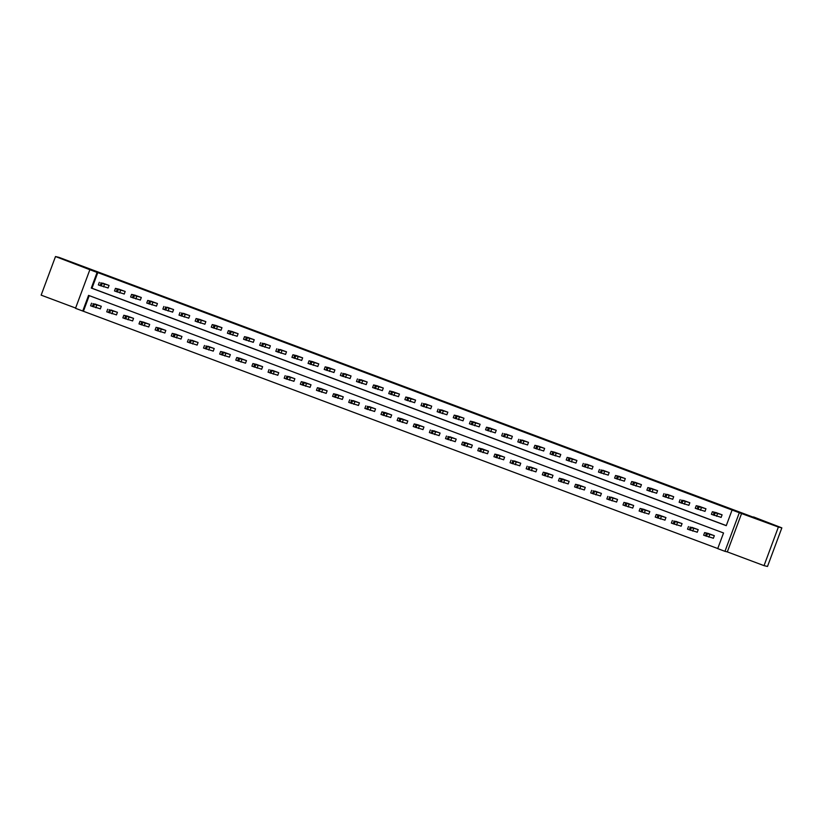 <?xml version="1.0" encoding="UTF-8"?>
<svg xmlns="http://www.w3.org/2000/svg" width="823" height="823" viewBox="0 0 823 823"><rect width="100%" height="100%" fill="white"/><g stroke="black" fill="none" stroke-linecap="round" stroke-linejoin="round"><path stroke-width="1.23" d="M77.3 264.461L64.009 259.502L77.3 264.461M773.291 524.889L759.999 519.93L773.291 524.889M82.742 311.022L75.51 308.316L89.861 269.718L97.104 272.423L91.281 288.071L726.256 525.671L732.079 510.023L739.311 512.729L724.96 551.338L717.718 548.622L723.54 532.975L88.565 295.375L82.742 311.022L717.749 548.54M753.415 517.225L58.968 257.362L55.501 256.539L41.15 295.138L75.613 308.039M753.529 516.926L781.85 527.862L767.499 566.461L764.032 565.638L778.383 527.029L739.311 512.729M741.667 513.295L727.316 551.894L764.032 565.638M727.316 551.894L724.96 551.338M781.85 527.862L778.383 527.029M89.223 295.622L83.442 311.187M712.852 538.098L713.366 538.283L714.333 535.68L708.109 533.417M696.721 532.059L697.235 532.255L698.202 529.642L691.978 527.389M680.58 526.02L681.105 526.216L682.072 523.603L675.837 521.35M664.449 519.982L664.963 520.177L665.941 517.564L659.707 515.311M648.318 513.943L648.833 514.138L649.81 511.536L643.576 509.272M632.187 507.904L632.702 508.1L633.669 505.497L627.445 503.234M616.057 501.876L616.571 502.061L617.538 499.458L611.314 497.205M599.916 495.837L600.44 496.032L601.407 493.419L595.173 491.166M583.785 489.798L584.299 489.994L585.276 487.381L579.042 485.128M567.654 483.759L568.168 483.955L569.146 481.352L562.911 479.089M551.523 477.721L552.038 477.916L553.005 475.313L546.781 473.05M535.392 471.692L535.907 471.877L536.874 469.275L530.65 467.022M519.251 465.653L519.776 465.849L520.743 463.236L514.509 460.983M503.12 459.615L503.635 459.81L504.612 457.197L498.378 454.944M486.99 453.576L487.504 453.771L488.471 451.169L482.247 448.905M470.859 447.537L471.373 447.733L472.34 445.13L466.116 442.867M454.728 441.509L455.242 441.694L456.209 439.091L449.986 436.828M438.587 435.47L439.112 435.665L440.079 433.052L433.844 430.799M422.456 429.431L422.971 429.627L423.948 427.014L417.714 424.761M406.325 423.392L406.84 423.588L407.807 420.975L401.583 418.722M390.195 417.354L390.709 417.549L391.676 414.946L385.452 412.683M374.054 411.325L374.578 411.51L375.545 408.908L369.321 406.644M357.923 405.286L358.447 405.482L359.414 402.869L353.18 400.616M341.792 399.248L342.306 399.443L343.284 396.83L337.049 394.577M325.661 393.209L326.175 393.404L327.143 390.791L320.919 388.538M309.53 387.17L310.045 387.366L311.012 384.763L304.788 382.5M293.389 381.142L293.914 381.327L294.881 378.724L288.657 376.461M277.258 375.103L277.783 375.298L278.75 372.685L272.516 370.432M261.128 369.064L261.642 369.26L262.619 366.647L256.385 364.394M244.997 363.025L245.511 363.221L246.478 360.608L240.254 358.355M228.866 356.987L229.38 357.182L230.347 354.579L224.123 352.316M212.725 350.958L213.25 351.143L214.217 348.541L207.982 346.277M196.594 344.919L197.108 345.115L198.086 342.502L191.852 340.249M180.463 338.881L180.978 339.076L181.955 336.463L175.721 334.21M164.333 332.842L164.847 333.037L165.814 330.424L159.59 328.171M148.202 326.803L148.716 326.998L149.683 324.396L143.459 322.132M132.061 320.775L132.585 320.96L133.552 318.357L127.318 316.094M115.93 314.736L116.444 314.931L117.422 312.318L111.187 310.065M99.799 308.697L100.313 308.892L101.291 306.279L95.057 304.026M732.079 510.023L97.793 272.588L91.97 288.235L726.287 525.588M720.609 517.225L721.123 517.42L722.1 514.817L715.866 512.554M704.478 511.186L704.992 511.381L705.959 508.779L699.735 506.515M688.347 505.157L688.861 505.343L689.828 502.74L683.604 500.487M672.206 499.119L672.73 499.314L673.698 496.701L667.474 494.448M656.075 493.08L656.6 493.275L657.567 490.662L651.332 488.409M639.944 487.041L640.459 487.237L641.436 484.634L635.202 482.371M623.813 481.002L624.328 481.198L625.295 478.595L619.071 476.332M607.683 474.974L608.197 475.159L609.164 472.556L602.94 470.303M591.542 468.935L592.066 469.131L593.033 466.518L586.809 464.265M575.411 462.896L575.935 463.092L576.902 460.479L570.668 458.226M559.28 456.858L559.794 457.053L560.772 454.45L554.537 452.187M543.149 450.819L543.664 451.014L544.631 448.412L538.407 446.148M527.018 444.79L527.533 444.976L528.5 442.373L522.276 440.11M510.877 438.752L511.402 438.947L512.369 436.334L506.135 434.081M494.746 432.713L495.261 432.908L496.238 430.295L490.004 428.042M478.616 426.674L479.13 426.87L480.107 424.257L473.873 422.004M462.485 420.635L462.999 420.831L463.966 418.228L457.742 415.965M446.354 414.607L446.868 414.792L447.835 412.189L441.612 409.926M430.213 408.568L430.738 408.764L431.705 406.151L425.47 403.898M414.082 402.529L414.597 402.725L415.574 400.112L409.34 397.859M397.951 396.491L398.466 396.686L399.443 394.073L393.209 391.82M381.821 390.452L382.335 390.647L383.302 388.045L377.078 385.781M365.69 384.423L366.204 384.608L367.171 382.006L360.947 379.742M349.549 378.385L350.073 378.58L351.04 375.967L344.806 373.714M333.418 372.346L333.932 372.541L334.91 369.928L328.675 367.675M317.287 366.307L317.801 366.502L318.768 363.889L312.545 361.636M301.156 360.268L301.671 360.464L302.638 357.861L296.414 355.598M285.025 354.24L285.54 354.425L286.507 351.822L280.283 349.559M268.884 348.201L269.409 348.396L270.376 345.783L264.142 343.53M252.754 342.162L253.268 342.358L254.245 339.745L248.011 337.492M236.623 336.123L237.137 336.319L238.104 333.706L231.88 331.453M220.492 330.085L221.006 330.28L221.973 327.677L215.749 325.414M204.361 324.056L204.876 324.241L205.843 321.639L199.619 319.375M188.22 318.017L188.745 318.213L189.712 315.6L183.478 313.347M172.089 311.979L172.604 312.174L173.581 309.561L167.347 307.308M155.959 305.94L156.473 306.135L157.44 303.522L151.216 301.269M139.828 299.901L140.342 300.097L141.309 297.494L135.085 295.231M123.687 293.862L124.211 294.058L125.178 291.455L118.954 289.192M107.556 287.834L108.08 288.019L109.047 285.416L102.813 283.163M89.861 269.718L55.501 256.539M97.793 272.588L97.104 272.423M91.97 288.235L91.281 288.071M721.576 514.622L715.208 512.822L712.368 511.721L716.411 512.688M712.379 511.731L711.401 514.334L721.154 517.358M717.121 513.429L713.798 512.194L717.121 513.429M713.819 535.485L707.451 533.685L704.611 532.584L708.644 533.551M713.387 538.221L703.634 535.197L704.622 532.594M709.364 534.292L706.041 533.057L709.364 534.292M705.445 508.583L699.077 506.783L696.237 505.682L700.28 506.649M695.26 508.295L696.237 505.682L695.281 508.295L705.013 511.32M700.99 507.39L697.667 506.155L700.99 507.39M689.314 502.544L681.907 500.363L684.139 500.61M679.129 502.256L680.096 499.654L679.15 502.256L688.882 505.281M684.859 501.361L681.537 500.117L684.859 501.361M697.688 529.446L690.281 527.265L692.513 527.512M697.256 532.183L687.503 529.158L688.491 526.566L687.503 529.158M693.233 528.263L689.911 527.018L693.233 528.263M681.557 523.407L674.15 521.226L676.383 521.473M681.125 526.144L671.373 523.119L672.36 520.527M677.103 522.224L673.78 520.98L677.103 522.224M673.183 496.506L665.776 494.325L668.009 494.572M663.986 493.625L662.999 496.218L672.751 499.242M668.729 495.323L665.406 494.078L668.729 495.323M657.052 490.477L650.684 488.677L647.835 487.576L651.878 488.533M646.868 490.189L647.835 487.576L646.888 490.189L656.62 493.214M652.598 489.284L649.265 488.039L652.598 489.284M640.911 484.438L634.543 482.638L631.704 481.537L635.747 482.504M630.737 484.15L631.704 481.537L630.747 484.15L640.489 487.175M636.457 483.245L633.134 482.011L636.457 483.245M665.416 517.379L659.048 515.579L656.209 514.478L660.252 515.435M664.994 520.115L655.242 517.091L656.219 514.488M660.962 516.186L657.639 514.951L660.962 516.186M649.285 511.34L642.917 509.54L640.078 508.439L644.121 509.406M648.863 514.077L639.111 511.052L640.088 508.449L639.111 511.052M644.831 510.147L641.508 508.912L644.831 510.147M633.154 505.301L626.787 503.501L623.947 502.4L627.98 503.367M632.722 508.038L622.97 505.013L623.957 502.411L622.97 505.013M628.7 504.108L625.377 502.874L628.7 504.108M624.78 478.4L618.412 476.599L615.573 475.499L619.616 476.466M615.583 475.509L614.596 478.112L624.348 481.136M620.326 477.206L617.003 475.972L620.326 477.206M617.024 499.263L609.617 497.082L611.849 497.329M616.592 501.999L606.839 498.975L607.827 496.382M612.569 498.08L609.246 496.835L612.569 498.08M608.65 472.361L601.243 470.18L603.475 470.427M598.465 472.073L599.432 469.47L598.486 472.073L608.218 475.097M604.195 471.178L600.872 469.933L604.195 471.178M600.893 493.224L593.486 491.043L595.718 491.29M600.461 495.96L590.708 492.936L591.696 490.343L590.708 492.936M596.438 492.041L593.116 490.796L596.438 492.041M592.519 466.322L585.112 464.141L587.344 464.388M582.334 466.034L583.301 463.431L582.334 466.034L592.087 469.059M588.064 465.139L584.741 463.894L588.064 465.139M584.752 487.195L578.384 485.395L575.544 484.294L579.587 485.251M584.33 489.932L574.577 486.907L575.555 484.305L574.577 486.907M580.297 486.002L576.974 484.757L580.297 486.002M576.388 460.294L570.01 458.493L567.17 457.393L571.213 458.349M567.191 457.403L566.224 460.006L575.956 463.03M571.934 459.1L568.6 457.855L571.934 459.1M568.621 481.157L562.253 479.356L559.414 478.256L563.457 479.223M568.199 483.893L558.436 480.869L559.424 478.266L558.436 480.869M564.167 479.963L560.844 478.729L564.167 479.963M560.247 454.255L553.879 452.455L551.04 451.354L555.083 452.321M550.073 453.967L551.04 451.354L550.083 453.967L559.825 456.991M555.792 453.062L552.47 451.827L555.792 453.062M552.49 475.118L546.122 473.318L543.283 472.217L547.316 473.184M552.058 477.854L542.306 474.83L543.293 472.227M548.036 473.925L544.713 472.69L548.036 473.925M544.116 448.216L537.748 446.416L534.909 445.315L538.942 446.282M534.919 445.325L533.932 447.928L543.684 450.953M539.662 447.023L536.339 445.788L539.662 447.023M536.359 469.079L528.952 466.898L531.185 467.145M535.927 471.816L526.175 468.791L527.162 466.199M531.905 467.896L528.582 466.651L531.905 467.896M527.985 442.177L520.578 439.996L522.811 440.243M518.788 439.297L517.821 441.889L527.553 444.914M523.531 440.994L520.208 439.749L523.531 440.994M520.229 463.04L512.822 460.859L515.054 461.106M519.797 465.777L510.044 462.752L511.032 460.16L510.044 462.752M515.774 461.857L512.441 460.613L515.774 461.857M511.855 436.139L504.448 433.958L506.68 434.205M501.67 435.851L502.637 433.248L501.67 435.851L511.422 438.875M507.4 434.956L504.077 433.711L507.4 434.956M504.088 457.012L497.72 455.212L494.88 454.111L498.923 455.068M503.666 459.748L493.913 456.724L494.89 454.121M499.633 455.819L496.31 454.574L499.633 455.819M495.713 430.1L489.346 428.31L486.506 427.209L490.549 428.166M486.527 427.219L485.539 429.812L495.292 432.847M491.259 428.917L487.936 427.672L491.259 428.917M487.957 450.973L481.589 449.173L478.749 448.072L482.792 449.039M487.535 453.71L477.772 450.685L478.76 448.082M483.502 449.78L480.179 448.545L483.502 449.78M479.583 424.071L473.215 422.271L470.375 421.17L474.418 422.137M469.408 423.783L470.375 421.17L469.419 423.783L479.161 426.808M475.128 422.878L471.805 421.643L475.128 422.878M471.826 444.934L465.458 443.134L462.619 442.033L466.651 443M471.394 447.671L461.641 444.646L462.629 442.044L461.641 444.646M467.371 443.741L464.049 442.507L467.371 443.741M463.452 418.033L457.084 416.232L454.245 415.131L458.277 416.099M453.267 417.745L454.245 415.131L453.288 417.745L463.02 420.769M458.997 416.839L455.675 415.605L458.997 416.839M455.695 438.896L448.288 436.715L450.52 436.962M455.263 441.632L445.51 438.608L446.498 436.015M451.241 437.713L447.918 436.468L451.241 437.713M447.321 411.994L439.914 409.813L442.146 410.06M438.124 409.113L437.136 411.706L446.889 414.73M442.867 410.811L439.544 409.566L442.867 410.811M439.564 432.857L432.157 430.676L434.39 430.923M439.132 435.593L429.38 432.569L430.367 429.976M435.11 431.674L431.777 430.429L435.11 431.674M431.19 405.955L423.783 403.774L426.016 404.021M421.006 405.667L421.973 403.064L421.026 405.667L430.758 408.692M426.736 404.772L423.413 403.527L426.736 404.772M423.423 426.818L417.055 425.028L414.216 423.927L418.259 424.884M423.001 429.565L413.259 426.54L414.226 423.938L413.249 426.53M418.969 425.635L415.646 424.39L418.969 425.635M415.049 399.916L408.681 398.126L405.842 397.025L409.885 397.982M404.875 399.628L405.842 397.025L404.875 399.628L414.627 402.663M410.595 398.733L407.272 397.488L410.595 398.733M407.292 420.79L400.924 418.989L398.085 417.889L402.128 418.856M406.86 423.526L397.108 420.502L398.095 417.899L397.108 420.502M402.838 419.596L399.515 418.362L402.838 419.596M398.918 393.888L392.55 392.087L389.711 390.987L393.754 391.954M389.721 390.997L388.754 393.6L398.497 396.624M394.464 392.694L391.141 391.46L394.464 392.694M391.162 414.751L384.794 412.951L381.954 411.85L385.987 412.817M390.73 417.487L380.977 414.463L381.965 411.86L380.977 414.463M386.707 413.558L383.384 412.323L386.707 413.558M382.788 387.849L376.42 386.049L373.58 384.948L377.613 385.915M372.603 387.561L373.58 384.948L372.624 387.561L382.356 390.586M378.333 386.656L375.01 385.421L378.333 386.656M375.031 408.712L367.624 406.531L369.856 406.778M374.599 411.449L364.846 408.424L365.834 405.832L364.846 408.424M370.576 407.529L367.253 406.284L370.576 407.529M366.657 381.81L359.25 379.629L361.482 379.876M356.472 381.522L357.439 378.919L356.472 381.522L366.225 384.547M362.202 380.627L358.879 379.382L362.202 380.627M358.9 402.673L351.493 400.492L353.725 400.739M358.468 405.41L348.715 402.385L349.703 399.793M354.446 401.49L351.112 400.245L354.446 401.49M350.526 375.772L343.119 373.591L345.351 373.837M341.329 372.891L340.362 375.483L350.094 378.508M346.072 374.588L342.749 373.344L346.072 374.588M342.759 396.635L336.391 394.845L333.552 393.744L337.595 394.701M342.337 399.381L332.595 396.357L333.562 393.754L332.585 396.347M338.304 395.452L334.982 394.207L338.304 395.452M334.385 369.733L328.017 367.943L325.178 366.842L329.221 367.799M324.211 369.445L325.178 366.842L324.221 369.455L333.963 372.469M329.93 368.55L326.608 367.305L329.93 368.55M326.628 390.606L320.26 388.806L317.421 387.705L321.464 388.672M326.196 393.343L316.444 390.318L317.431 387.715M322.174 389.413L318.851 388.178L322.174 389.413M318.254 363.704L311.886 361.904L309.047 360.803L313.09 361.77M309.057 360.813L308.069 363.416L317.832 366.441M313.8 362.511L310.477 361.276L313.8 362.511M310.497 384.567L304.129 382.767L301.28 381.666L305.323 382.633M310.065 387.304L300.313 384.279L301.3 381.677M306.043 383.374L302.72 382.139L306.043 383.374M302.123 357.666L295.755 355.865L292.916 354.764L296.949 355.731M291.939 357.377L292.916 354.764L291.959 357.377L301.691 360.402M297.669 356.472L294.346 355.238L297.669 356.472M294.367 378.529L286.96 376.348L289.192 376.595M293.934 381.265L284.182 378.241L285.17 375.648L284.182 378.241M289.912 377.346L286.589 376.101L289.912 377.346M285.993 351.627L278.586 349.446L280.818 349.693M275.808 351.339L276.775 348.736L275.828 351.339L285.56 354.363M281.538 350.433L278.215 349.199L281.538 350.433M278.236 372.49L270.829 370.309L273.061 370.556M277.804 375.226L268.051 372.202L269.039 369.609M273.781 371.307L270.448 370.062L273.781 371.307M269.862 345.588L262.455 343.407L264.687 343.654M260.665 342.707L259.677 345.3L269.43 348.324M265.407 344.405L262.074 343.16L265.407 344.405M262.095 366.451L255.727 364.661L252.887 363.56L256.93 364.517M261.673 369.188L251.931 366.173L252.898 363.571M257.64 365.268L254.317 364.023L257.64 365.268M253.721 339.549L247.353 337.759L244.513 336.658L248.556 337.615M243.546 339.261L244.513 336.658L243.557 339.271L253.299 342.286M249.266 338.366L245.943 337.121L249.266 338.366M245.964 360.423L239.596 358.622L236.757 357.521L240.789 358.489M245.532 363.159L235.779 360.135L236.767 357.532L235.779 360.135M241.509 359.229L238.186 357.995L241.509 359.229M237.59 333.521L231.222 331.72L228.383 330.62L232.425 331.587M227.405 333.233L228.383 330.62L227.426 333.233L237.168 336.257M233.135 332.327L229.812 331.093L233.135 332.327M229.833 354.384L223.465 352.583L220.615 351.483L224.658 352.45M229.401 357.12L219.648 354.096L220.636 351.493L219.648 354.096M225.379 353.19L222.056 351.956L225.379 353.19M221.459 327.482L215.091 325.682L212.252 324.581L216.284 325.548M212.262 324.591L211.274 327.194L221.027 330.218M217.005 326.289L213.682 325.054L217.005 326.289M213.702 348.345L206.295 346.164L208.528 346.411M213.27 351.082L203.518 348.057L204.505 345.465M209.248 347.152L205.925 345.917L209.248 347.152M205.328 321.443L198.96 319.643L196.111 318.542L200.154 319.509M195.144 321.155L196.111 318.542L195.164 321.155L204.896 324.18M200.874 320.25L197.551 319.015L200.874 320.25M197.561 342.306L190.164 340.125L192.397 340.372M197.139 345.043L187.387 342.018L188.374 339.426L187.387 342.018M193.107 341.123L189.784 339.878L193.107 341.123M189.197 315.404L181.79 313.224L184.023 313.47M179.013 315.116L179.98 312.514L179.013 315.116L188.765 318.141M184.743 314.221L181.41 312.977L184.743 314.221M181.43 336.268L175.062 334.477L172.223 333.377L176.266 334.333M181.009 339.004L171.266 335.99L172.233 333.387L171.256 335.979M176.976 335.084L173.653 333.84L176.976 335.084M173.056 309.366L165.66 307.185L167.892 307.432M163.859 306.485L162.892 309.088L172.635 312.102M168.602 308.183L165.279 306.938L168.602 308.183M165.3 330.239L158.932 328.439L156.092 327.338L160.125 328.305M164.867 332.976L155.115 329.951L156.103 327.348L155.115 329.951M160.845 329.046L157.522 327.811L160.845 329.046M156.926 303.337L150.558 301.537L147.718 300.436L151.761 301.393M146.741 303.049L147.718 300.436L146.761 303.049L156.493 306.074M152.471 302.144L149.148 300.909L152.471 302.144M149.169 324.2L142.801 322.4L139.951 321.299L143.994 322.266M148.737 326.937L138.984 323.912L139.972 321.309M144.714 323.007L141.391 321.772L144.714 323.007M140.795 297.298L134.427 295.498L131.577 294.397L135.62 295.364M131.598 294.408L130.61 297.01L140.363 300.035M136.34 296.105L133.017 294.871L136.34 296.105M133.038 318.162L126.67 316.361L123.82 315.26L127.863 316.227M132.606 320.898L122.853 317.873L123.841 315.271M128.583 316.968L125.261 315.734L128.583 316.968M124.664 291.26L118.296 289.459L115.446 288.359L119.489 289.326M115.467 288.369L114.5 290.972L124.232 293.996M120.209 290.066L116.887 288.832L120.209 290.066M116.897 312.123L109.5 309.942L111.733 310.189M116.475 314.859L106.723 311.835L107.7 309.242L106.723 311.835M112.442 310.94L109.12 309.695L112.442 310.94M108.533 285.221L101.126 283.04L103.359 283.287M98.349 284.933L99.316 282.33L98.369 284.933L108.101 287.957M104.079 284.038L100.745 282.793L104.079 284.038M100.766 306.084L93.369 303.903L95.602 304.15M100.344 308.82L90.602 305.806L91.569 303.203M96.312 304.901L92.989 303.656L96.312 304.901M716.586 516.268L717.553 513.665M714.241 515.424L715.208 512.822M713.212 515.044L714.179 512.431M709.796 534.528L708.829 537.131M706.422 533.294L705.445 535.907M707.451 533.685L706.484 536.298M700.455 510.229L701.422 507.626M698.11 509.396L699.077 506.783M697.071 509.005L698.048 506.392M684.325 504.19L685.292 501.588M681.979 503.357L682.946 500.744M680.94 502.966L681.907 500.363M693.666 528.489L692.699 531.092M690.281 527.265L689.314 529.868M691.32 527.646L690.353 530.259M677.535 522.451L676.557 525.064M674.15 521.226L673.183 523.829M675.189 521.607L674.212 524.22M668.183 498.162L669.161 495.549M665.838 497.318L666.815 494.705M664.809 496.927L665.776 494.325M652.053 492.123L653.03 489.51M649.707 491.28L650.684 488.677M648.678 490.899L649.645 488.286M635.922 486.084L636.889 483.482M633.576 485.241L634.543 482.638M632.537 484.86L633.515 482.247M661.394 516.412L660.427 519.025M658.019 515.188L657.052 517.801M659.048 515.579L658.081 518.181M645.263 510.383L644.296 512.986M641.889 509.149L640.911 511.762M642.917 509.54L641.95 512.143M629.132 504.345L628.165 506.947M625.747 503.11L624.78 505.723M626.787 503.501L625.819 506.114M619.791 480.046L620.758 477.443M617.445 479.212L618.412 476.599M616.406 478.821L617.384 476.208M613.001 498.306L612.034 500.909M609.617 497.082L608.65 499.684M610.656 497.462L609.689 500.075M603.66 474.007L604.627 471.404M601.315 473.174L602.282 470.561M600.276 472.783L601.243 470.18M596.87 492.267L595.893 494.88M593.486 491.043L592.519 493.646M594.525 491.424L593.548 494.037M587.519 467.978L588.496 465.365M585.174 467.135L586.151 464.522M584.145 466.744L585.112 464.141M580.729 486.228L579.762 488.841M577.355 485.004L576.388 487.617M578.384 485.395L577.417 487.998M571.388 461.94L572.355 459.327M569.043 461.096L570.01 458.493M568.014 460.715L568.981 458.102M564.599 480.19L563.632 482.803M561.224 478.965L560.247 481.578M562.253 479.356L561.286 481.959M555.258 455.901L556.225 453.288M552.912 455.057L553.879 452.455M551.873 454.677L552.85 452.064M548.468 474.161L547.501 476.764M545.083 472.927L544.116 475.54M546.122 473.318L545.155 475.931M539.127 449.862L540.094 447.259M536.781 449.029L537.748 446.416M535.742 448.638L536.719 446.025M532.337 468.122L531.36 470.725M528.952 466.898L527.985 469.501M529.991 467.279L529.014 469.892M522.996 443.823L523.963 441.221M520.65 442.99L521.617 440.377M519.611 442.599L520.578 439.996M516.206 462.084L515.229 464.697M512.822 460.859L511.855 463.462M513.861 461.24L512.883 463.853M506.855 437.795L507.832 435.182M504.509 436.951L505.487 434.338M503.481 436.56L504.448 433.958M500.065 456.045L499.098 458.658M496.691 454.821L495.724 457.434M497.72 455.212L496.753 457.814M490.724 431.756L491.691 429.143M488.378 430.913L489.346 428.31M487.35 430.532L488.317 427.919M483.934 450.006L482.967 452.619M480.56 448.782L479.583 451.395M481.589 449.173L480.622 451.776M474.593 425.717L475.56 423.104M472.248 424.874L473.215 422.271M471.209 424.493L472.186 421.88M467.803 443.978L466.836 446.58M464.419 442.743L463.452 445.356M465.458 443.134L464.491 445.747M458.462 419.679L459.429 417.076M456.117 418.845L457.084 416.232M455.078 418.454L456.055 415.841M451.673 437.939L450.695 440.542M448.288 436.715L447.321 439.317M449.327 437.095L448.35 439.708M442.332 413.64L443.299 411.037M439.986 412.807L440.953 410.193M438.947 412.416L439.914 409.813M435.542 431.9L434.565 434.513M432.157 430.676L431.19 433.279M433.196 431.057L432.219 433.67M426.191 407.611L427.168 404.998M423.845 406.768L424.822 404.155M422.816 406.377L423.783 403.774M419.401 425.861L418.434 428.474M416.026 424.637L415.059 427.25M417.055 425.028L416.088 427.631M410.06 401.573L411.027 398.96M407.714 400.729L408.681 398.126M406.685 400.338L407.652 397.735M403.27 419.823L402.303 422.436M399.896 418.598L398.918 421.211M400.924 418.989L399.957 421.592M393.929 395.534L394.896 392.921M391.583 394.69L392.55 392.087M390.544 394.31L391.522 391.697M387.139 413.794L386.172 416.397M383.755 412.56L382.788 415.173M384.794 412.951L383.827 415.564M377.798 389.495L378.765 386.892M375.453 388.651L376.42 386.049M374.414 388.271L375.381 385.658M371.008 407.755L370.031 410.358M367.624 406.531L366.657 409.134M368.663 406.912L367.686 409.525M361.667 383.456L362.634 380.854M359.322 382.623L360.289 380.01M358.283 382.232L359.25 379.629M354.878 401.717L353.9 404.33M351.493 400.492L350.526 403.095M352.532 400.873L351.555 403.486M345.526 377.428L346.504 374.815M343.181 376.584L344.158 373.971M342.152 376.193L343.119 373.591M338.737 395.678L337.769 398.291M335.362 394.454L334.385 397.056M336.391 394.845L335.424 397.447M329.395 371.389L330.362 368.776M327.05 370.545L328.017 367.943M326.021 370.155L326.988 367.552M322.606 389.639L321.639 392.252M319.231 388.415L318.254 391.028M320.26 388.806L319.293 391.409M313.265 365.35L314.232 362.737M310.919 364.507L311.886 361.904M309.88 364.126L310.857 361.513M306.475 383.611L305.508 386.213M303.09 382.376L302.123 384.989M304.129 382.767L303.162 385.37M297.134 359.312L298.101 356.709M294.788 358.468L295.755 355.865M293.749 358.087L294.716 355.474M290.344 377.572L289.367 380.175M286.96 376.348L285.993 378.95M287.999 376.728L287.021 379.341M280.993 353.273L281.97 350.67M278.647 352.439L279.625 349.826M277.618 352.049L278.586 349.446M274.203 371.533L273.236 374.146M270.829 370.309L269.862 372.912M271.857 370.689L270.89 373.303M264.862 347.244L265.839 344.631M262.516 346.401L263.494 343.788M261.488 346.01L262.455 343.407M258.072 365.494L257.105 368.107M254.698 364.27L253.721 366.873M255.727 364.661L254.76 367.264M248.731 341.206L249.698 338.592M246.386 340.362L247.353 337.759M245.357 339.971L246.324 337.368M241.941 359.456L240.974 362.069M238.567 358.231L237.59 360.844M239.596 358.622L238.629 361.225M232.6 335.167L233.567 332.554M230.255 334.323L231.222 331.72M229.216 333.943L230.193 331.33M225.811 353.427L224.844 356.03M222.426 352.193L221.459 354.806M223.465 352.583L222.498 355.186M216.47 329.128L217.437 326.525M214.124 328.284L215.091 325.682M213.085 327.904L214.052 325.291M209.68 347.388L208.703 349.991M206.295 346.164L205.328 348.767M207.334 346.545L206.357 349.158M200.328 323.089L201.306 320.486M197.983 322.256L198.96 319.643M196.954 321.865L197.921 319.252M193.539 341.35L192.572 343.963M190.164 340.125L189.197 342.728M191.193 340.506L190.226 343.119M184.198 317.05L185.175 314.448M181.852 316.217L182.829 313.604M180.823 315.826L181.79 313.224M177.408 335.311L176.441 337.924M174.034 334.087L173.056 336.689M175.062 334.477L174.095 337.08M168.067 311.022L169.034 308.409M165.721 310.178L166.688 307.565M164.693 309.787L165.66 307.185M161.277 329.272L160.31 331.885M157.903 328.048L156.926 330.661M158.932 328.439L157.965 331.041M151.936 304.983L152.903 302.37M149.591 304.14L150.558 301.537M148.552 303.759L149.529 301.146M145.146 323.244L144.179 325.846M141.762 322.009L140.795 324.622M142.801 322.4L141.834 325.003M135.805 298.944L136.772 296.342M133.46 298.101L134.427 295.498M132.421 297.72L133.388 295.107M129.016 317.205L128.038 319.808M125.631 315.97L124.664 318.583M126.67 316.361L125.693 318.974M119.664 292.906L120.642 290.303M117.319 292.072L118.296 289.459M116.29 291.681L117.257 289.068M112.874 311.166L111.907 313.769M109.5 309.942L108.533 312.545M110.529 310.322L109.562 312.935M103.533 286.867L104.511 284.264M101.188 286.034L102.165 283.421M100.159 285.643L101.126 283.04M96.744 305.127L95.777 307.74M93.369 303.903L92.392 306.506M94.398 304.284L93.431 306.897M711.401 514.334L712.368 511.721M704.611 532.584L703.634 535.197M672.34 520.517L671.373 523.119M662.999 496.218L663.966 493.615M656.209 514.478L655.242 517.091M614.596 478.112L615.573 475.499M607.806 496.372L606.839 498.975M566.203 460.006L567.17 457.393M543.283 472.217L542.306 474.83M533.932 447.928L534.909 445.315M527.142 466.188L526.175 468.791M517.801 441.889L518.768 439.287M494.88 454.111L493.913 456.724M485.539 429.812L486.506 427.209M478.749 448.072L477.772 450.685M446.478 436.005L445.51 438.608M437.136 411.706L438.103 409.103M430.347 429.966L429.38 432.569M388.744 393.6L389.711 390.987M349.682 399.783L348.715 402.385M340.341 375.483L341.308 372.881M317.421 387.705L316.444 390.318M308.069 363.416L309.047 360.803M301.28 381.666L300.313 384.279M269.018 369.599L268.051 372.202M259.677 345.3L260.644 342.697M252.887 363.56L251.92 366.163M211.274 327.194L212.252 324.581M204.485 345.454L203.518 348.057M162.882 309.078L163.849 306.475M139.951 321.299L138.984 323.912M130.61 297.01L131.577 294.397M123.82 315.26L122.853 317.873M114.479 290.972L115.446 288.359M91.559 303.193L90.592 305.796"/></g></svg>
